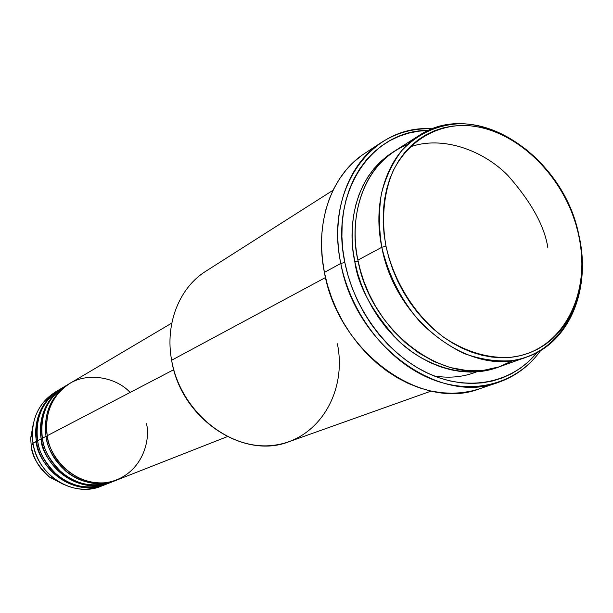 <?xml version="1.0" encoding="UTF-8"?>
<svg xmlns="http://www.w3.org/2000/svg" width="613" height="613" viewBox="0 0 613 613"><rect width="100%" height="100%" fill="white"/><g stroke="black" fill="none" stroke-linecap="round" stroke-linejoin="round"><path stroke-width="0.92" d="M105.926 484.324C67.047 499.526 35.439 459.152 36.466 441.337C33.868 418.618 41.377 401.461 58.994 389.853L55.408 391.975C37.876 403.523 30.397 420.587 32.972 443.161L31.278 446.417L30.65 438.218L33.508 422.755L30.65 438.218L31.278 446.379L32.972 443.161L32.251 433.751C33.148 414.281 41.477 400.013 57.224 390.956M171.809 323.066L70.028 383.317C52.151 395.101 44.55 412.564 47.232 435.713C48.052 452.241 69.897 486.301 106.754 482.638C142.798 475.88 150.813 439.1 146.461 423.713M116.531 480.155C97.16 486.316 80.088 483.197 65.323 470.784C53.354 458.578 46.925 447.099 46.013 436.349L47.301 436.134L46.013 436.349C43.339 413.254 50.933 395.822 68.779 384.06L69.407 383.692M68.779 384.06L65.07 386.251C47.308 397.96 39.753 415.285 42.397 438.241C43.285 449.099 49.852 460.647 62.082 472.876C77.269 485.228 94.517 487.986 113.834 481.167M111.183 482.255C72.058 497.564 40.174 456.838 41.201 438.862L42.466 438.655L41.201 438.862C38.565 415.959 46.113 398.665 63.844 386.979L64.457 386.619C41.508 400.358 38.565 425.66 41.201 438.862L37.638 440.724C38.519 451.482 45.025 462.93 57.155 475.052C72.211 487.281 89.337 490.017 108.532 483.251M103.313 485.304C86.494 492.155 70.12 489.956 54.205 478.699C42.688 469.604 35.608 457.758 32.972 443.161C37.362 475.68 73.867 498.101 101.398 486.109L105.275 484.584C77.613 496.637 40.902 474.056 36.466 441.337L37.707 441.122L32.972 443.161L36.466 441.337C33.861 428.242 36.795 403.155 59.599 389.5L58.994 389.853M419.07 135.519L395.002 150.829C364.283 169.763 348.33 214.236 357.908 260.119L381.815 247.269L385.998 246.227C381.186 218.964 383.769 192.643 393.163 170.843C407.208 142.998 432.556 126.646 461.29 125.458C512.46 124.577 565.332 174.82 578.465 234.074L578.787 234.779C565.362 174.238 511.357 122.899 459.007 123.757C436.548 125.06 417.453 134.025 401.722 150.668C392.504 162.897 385.738 177.188 381.432 193.539C378.711 210.742 378.842 228.657 381.815 247.269C371.853 200.183 387.914 154.706 419.07 135.519C475.251 97.567 563.278 155.694 578.787 234.779C591.461 287.903 570.19 342.154 527.211 356.866C473.543 379.079 395.339 322.545 381.815 247.269L357.908 260.119L360.413 270.555L364.015 281.75L368.919 293.612L375.34 305.964L383.47 318.53L393.431 330.913L405.277 342.621L418.909 353.05L434.065 361.563L450.31 367.562L467.029 370.574L483.55 370.336L499.151 366.85L513.25 360.383M340.797 263.46L344.828 262.464C329.526 191.547 372.221 129.688 428.548 130.408L418.618 131.182L408.626 133.159L399.002 136.324L389.83 140.661L381.217 146.147L373.248 152.744L366.022 160.399L359.609 169.042L354.092 178.598L349.533 188.988L345.993 200.106L343.518 211.837L342.146 224.067L341.908 236.672L342.797 249.522L344.828 262.464L347.977 275.367L352.207 288.087L357.486 300.493L363.747 312.438L370.926 323.787L378.941 334.437L387.707 344.253L397.117 353.142L407.07 361.011L417.461 367.785L428.165 373.394L439.069 377.8L450.065 380.957L461.03 382.849L471.849 383.477L482.423 382.841L492.637 380.964L502.407 377.892L511.64 373.654L520.253 368.313L528.168 361.938L537.072 352.529C512.729 382.474 470.232 392.113 429.583 374.045C388.994 355.977 354.49 310.937 344.828 262.464L340.797 263.46C330.33 212.834 347.801 163.817 381.378 142.484C396.749 132.623 413.752 128.063 432.387 128.814C372.352 124.002 324.522 188.222 340.797 263.46L324.4 272.387L340.797 263.46C350.881 314.254 387.768 361.187 430.487 378.681C473.267 396.213 517.111 383.7 540.681 350.475C529.824 365.639 515.778 376.252 498.545 382.313C439.613 405.752 355.011 344.797 340.797 263.46M498.584 367.034C465.903 380.098 423.162 365.639 397.055 339.418C371.984 311.274 357.908 285.397 354.82 261.782L358.107 261.1L354.82 261.782L352.958 250.004L352.13 238.319L352.329 226.848L353.548 215.699L355.77 205.01L358.965 194.865L363.088 185.387L368.084 176.651L373.899 168.744L380.466 161.732L387.707 155.679L393.454 151.84C351.142 178.529 348 232.335 354.82 261.782L357.693 273.513L361.547 285.083L366.344 296.363L372.045 307.22L378.566 317.549L385.853 327.235L393.814 336.177L402.366 344.284L411.415 351.464L420.855 357.647L430.594 362.781L440.517 366.827L450.524 369.739L460.516 371.501L470.386 372.114L480.033 371.578L489.366 369.915L498.584 367.034M433.95 375.892C448.134 378.298 461.52 377.263 474.117 372.788L476.431 371.915M66.947 385.202C42.91 398.588 39.646 424.817 42.397 438.241L46.013 436.349L42.397 438.241C46.902 471.313 83.958 494.155 111.85 482.002L115.857 480.423C87.835 492.637 50.565 469.635 46.013 436.349M130.109 392.458C115.681 376.543 84.28 371.041 65.499 386.382C47.032 401.4 44.948 423.062 47.232 435.713L173.77 369.67L47.232 435.713C51.798 469.068 89.146 492.132 117.206 479.895L227.293 436.64M333.058 190.252L205.93 271.153C179.333 287.62 164.813 323.871 171.632 360.237L325.511 277.536L171.632 360.237C180.536 418.342 243.2 460.24 289.213 441.628L431.169 391.071M381.378 142.484L364.819 153.334C331.595 174.452 314.224 222.688 324.4 272.387C338.192 352.214 421.468 411.859 479.818 388.703L498.545 382.313M62.043 388.106C38.175 401.408 34.926 427.414 37.638 440.724L41.201 438.862C45.691 471.864 82.678 494.653 110.524 482.523L106.578 484.071C78.87 496.147 42.09 473.512 37.638 440.724C35.033 417.959 42.55 400.764 60.197 389.14L63.844 386.979M54.205 478.699L49.707 477.213C39.699 469.32 33.554 459.045 31.271 446.387C33.562 459.045 39.707 469.32 49.707 477.213L63.66 484.462L49.707 477.213C38.075 466.47 31.937 456.195 31.278 446.379L30.65 438.218L32.251 433.751M53.806 478.569L54.909 479.22L53.814 478.569M385.998 246.227L388.926 258.035L392.833 269.682L397.676 281.038L403.408 291.987L409.967 302.401L417.277 312.178L425.261 321.204L433.82 329.396L442.87 336.66L452.31 342.928L462.033 348.146L471.941 352.26L481.918 355.241L491.871 357.065L501.702 357.739L511.296 357.249L520.575 355.632L529.448 352.904L537.831 349.103L545.647 344.291L552.834 338.522L559.324 331.855L565.071 324.369L570.029 316.132L574.159 307.243L577.438 297.772L579.837 287.826L581.346 277.482L581.959 266.839L581.676 255.996L580.511 245.047L578.465 234.074L575.576 223.193L571.86 212.473L567.347 202.022L562.09 191.923L556.121 182.26L549.493 173.119L542.26 164.575L534.49 156.713L526.23 149.595L517.571 143.289L508.568 137.856L499.304 133.35L489.864 129.818L480.316 127.312L470.769 125.849L461.29 125.458L451.973 126.163L442.915 127.964L434.196 130.853L425.905 134.822L418.135 139.841L410.963 145.871L404.465 152.875L398.726 160.782L393.799 169.525L389.745 179.027L386.627 189.195L384.474 199.93L383.317 211.11L383.186 222.642L384.083 234.388L385.998 246.227L381.815 247.269C388.619 275.75 401.615 300.906 420.794 322.737C434.157 335.771 448.563 346.023 463.995 353.486C479.642 359.141 495.005 361.578 510.1 360.804C562.933 354.835 592.909 295.228 578.787 234.779L578.465 234.074C592.288 293.252 562.933 351.502 511.296 357.249C488.799 358.743 466.432 352.199 444.195 337.617C415.852 316.599 394.113 282.562 385.998 246.227M407.714 144.369C355.862 166.054 349.931 228.557 357.908 260.119C370.857 333.457 447.39 388.29 500.338 366.436L527.211 356.866M479.918 388.673L473.067 390.696L462.754 392.611L452.087 393.285L441.168 392.703L430.119 390.841L419.047 387.715L408.059 383.34L397.278 377.754L386.826 370.995L376.819 363.141L367.356 354.26L358.551 344.445L350.506 333.801L343.303 322.438L337.027 310.484L331.756 298.064L327.526 285.321L324.4 272.387L322.407 259.414L321.549 246.533L321.84 233.89L323.273 221.615L325.809 209.838L329.419 198.673L334.054 188.237L339.656 178.636L346.161 169.939L353.479 162.238L361.54 155.595M547.884 247.913C544.612 226.12 531.264 201.953 507.84 175.41C483.45 150.553 442.601 135.098 409.752 147.051M337.388 343.786C347.196 391.431 319.235 439.237 274.701 445.145C230.319 451.819 180.444 411.675 171.632 360.237"/></g></svg>
